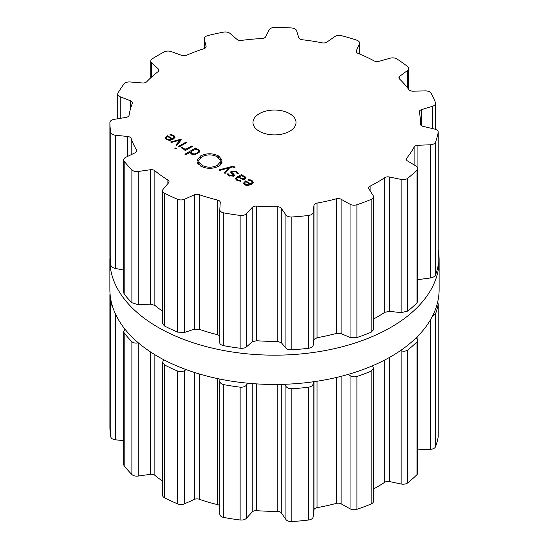 <?xml version="1.0" encoding="UTF-8"?>
<svg xmlns="http://www.w3.org/2000/svg" width="549" height="549" viewBox="0 0 549 549"><rect width="100%" height="100%" fill="white"/><g stroke="black" fill="none" stroke-linecap="round" stroke-linejoin="round"><path stroke-width="0.82" d="M109.869 289.405A164.631 95.052 0 0 0 274.5 384.458A164.631 95.052 0 0 0 439.131 289.405L439.131 260.123A164.631 95.052 0 0 0 438.212 250.083A164.631 95.052 0 0 1 439.131 260.123A164.631 95.052 0 0 1 274.5 355.169A164.631 95.052 0 0 1 109.869 260.123A164.631 95.052 0 0 0 274.5 355.169A164.631 95.052 0 0 0 439.131 260.123L439.131 289.405A164.631 95.052 0 0 1 274.5 384.458A164.631 95.052 0 0 1 109.869 289.405L109.869 260.123A164.631 95.052 0 0 1 109.944 257.303A164.631 95.052 0 0 0 109.869 260.123L109.869 289.405M219.806 381.246L219.806 514.187A5.737 3.315 0 0 0 219.806 514.303A5.737 3.315 0 0 0 223.772 517.453A164.597 95.032 0 0 0 231.898 518.839A164.597 95.032 0 0 0 240.139 519.985A5.737 3.315 0 0 0 246.405 518.297L252.231 511.97A4.303 2.484 180 0 1 256.561 510.673A145.945 84.258 0 0 0 266.862 511.194A145.945 84.258 0 0 0 277.204 511.297A4.303 2.484 180 0 1 281.273 512.848L285.926 519.498A5.737 3.315 0 0 0 291.848 521.55A164.597 95.032 0 0 0 300.248 520.912A164.597 95.032 0 0 0 308.579 520.02A5.737 3.315 0 0 0 313.115 517.007L313.98 509.856A4.303 2.484 180 0 1 317.02 507.653A145.945 84.258 0 0 0 326.799 505.711A145.945 84.258 0 0 0 336.317 503.378A4.303 2.484 180 0 1 341.135 503.845L350.063 508.82A5.737 3.315 0 0 0 356.925 509.307A164.597 95.032 0 0 0 364.145 506.748A164.597 95.032 0 0 0 371.131 503.982A5.737 3.315 0 0 0 373.498 501.299L373.498 368.255L372.517 365.771M373.498 488.96A145.945 84.258 0 0 0 377.698 486.634A145.945 84.258 0 0 0 384.746 482.262A4.303 2.484 180 0 1 389.474 481.555L401.141 484.005A5.737 3.315 0 0 0 407.749 482.839A164.597 95.032 0 0 0 412.539 478.81A164.597 95.032 0 0 0 416.972 474.638A5.737 3.315 0 0 0 417.741 472.977L417.741 340.092L416.362 337.642M417.741 449.857A4.303 2.484 180 0 1 417.933 449.844L430.313 449.343A5.737 3.315 0 0 0 435.529 446.728A164.597 95.032 0 0 0 437.073 441.918A164.597 95.032 0 0 0 438.177 437.066A5.737 3.315 0 0 0 438.212 436.716L438.212 303.899L437.601 302.334M110.788 436.901L110.788 304.084A164.597 95.032 180 0 1 110.129 299.212A164.597 95.032 180 0 1 109.903 294.319L109.903 427.129A5.737 3.315 0 0 0 109.903 427.136A164.597 95.032 0 0 0 110.129 432.022A164.597 95.032 0 0 0 110.788 436.901A5.737 3.315 0 0 0 115.503 439.818L123.697 440.655M125 329.208L123.697 331.569L123.697 464.427A5.737 3.315 0 0 0 124.191 465.778A164.597 95.032 0 0 0 127.842 470.191A164.597 95.032 0 0 0 131.884 474.494A5.737 3.315 0 0 0 138.245 476.052L150.289 474.322A4.303 2.484 180 0 1 154.859 475.31A145.945 84.258 0 0 0 161.077 480.08A145.945 84.258 0 0 0 162.573 481.123M163.767 359.739L162.573 362.271L162.573 495.26A5.737 3.315 0 0 0 164.474 497.73A164.597 95.032 0 0 0 170.917 500.901A164.597 95.032 0 0 0 177.636 503.879A5.737 3.315 0 0 0 184.546 503.81L194.332 499.398A4.303 2.484 180 0 1 199.198 499.233A145.945 84.258 0 0 0 208.243 502.129A145.945 84.258 0 0 0 217.617 504.648A4.303 2.484 180 0 1 219.806 505.842M371.131 503.982L371.131 371.165A164.597 95.032 180 0 1 364.145 373.931A164.597 95.032 180 0 1 356.925 376.49C354.235 377.163 351.95 376.875 350.063 375.612L348.272 374.377M371.131 371.165L373.498 368.255M401.141 484.005L401.141 350.797L400.482 350.591M313.328 381.775L313.115 383.799C312.903 385.528 311.393 386.661 308.579 387.203A164.597 95.032 180 0 1 300.248 388.095A164.597 95.032 180 0 1 291.848 388.733C288.898 388.719 286.921 387.903 285.926 386.283L284.725 384.273M401.141 350.797C403.584 351.525 405.786 351.271 407.749 350.022A164.597 95.032 180 0 0 412.539 345.994A164.597 95.032 180 0 0 416.972 341.821L417.741 340.092M247.867 383.202L246.405 385.089C245.156 386.64 243.07 387.333 240.139 387.169A164.597 95.032 180 0 1 231.898 386.029A164.597 95.032 180 0 1 223.772 384.636C221.075 383.929 219.751 382.708 219.806 380.979L219.806 514.303M432.578 315.963L435.529 313.911A164.597 95.032 180 0 0 437.073 309.101A164.597 95.032 180 0 0 438.177 304.256L438.212 303.899M219.806 380.979L219.909 379.078M186.235 369.642L184.546 370.602C182.488 371.742 180.182 371.899 177.636 371.069A164.597 95.032 180 0 1 170.917 368.084A164.597 95.032 180 0 1 164.474 364.913L162.573 362.271M138.327 342.823L138.245 342.844C135.727 343.42 133.606 343.036 131.884 341.677A164.597 95.032 180 0 1 127.842 337.381A164.597 95.032 180 0 1 124.191 332.962L123.697 331.569M110.788 304.084L112.373 305.93M110.026 293.619L109.903 427.136M259.286 131.266A21.521 12.428 180 0 1 252.979 122.482A21.521 12.428 180 0 1 274.5 110.054A21.521 12.428 180 0 1 296.021 122.482A21.521 12.428 180 0 1 282.735 133.956A21.521 12.428 180 0 1 259.286 131.266M364.145 202.176A164.597 95.032 0 0 0 371.131 199.411A5.737 3.315 0 0 0 373.498 196.727A5.737 3.315 0 0 0 373.155 195.595L368.907 188.856A4.303 2.484 180 0 1 368.647 188.005A4.303 2.484 180 0 1 370.129 186.132A145.945 84.258 0 0 0 377.698 182.062A145.945 84.258 0 0 0 384.746 177.691A4.303 2.484 180 0 1 389.474 176.984L401.141 179.434A5.737 3.315 0 0 0 407.749 178.267A164.597 95.032 0 0 0 412.539 174.232A164.597 95.032 0 0 0 416.972 170.066A5.737 3.315 0 0 0 417.741 168.406A5.737 3.315 0 0 0 416.135 166.107L407.509 160.946A4.303 2.484 180 0 1 406.301 159.224A4.303 2.484 180 0 1 406.706 158.167A145.945 84.258 0 0 0 410.748 152.677A145.945 84.258 0 0 0 414.111 147.029A4.303 2.484 180 0 1 417.933 145.272L430.313 144.771A5.737 3.315 0 0 0 435.529 142.157A164.597 95.032 0 0 0 437.073 137.346A164.597 95.032 0 0 0 438.177 132.494A5.737 3.315 0 0 0 438.212 132.144A5.737 3.315 0 0 0 434.623 129.077L423.107 126.387A4.303 2.484 180 0 1 420.417 124.088A4.303 2.484 180 0 1 420.417 124.04A145.945 84.258 0 0 0 420.445 122.482A145.945 84.258 0 0 0 420.246 118.069A145.945 84.258 0 0 0 419.34 112.12A4.303 2.484 180 0 1 419.306 111.818A4.303 2.484 180 0 1 421.591 109.622L432.55 106.259A5.737 3.315 0 0 0 435.597 103.329A5.737 3.315 0 0 0 435.467 102.636A164.597 95.032 0 0 0 433.49 97.887A164.597 95.032 0 0 0 431.082 93.193A5.737 3.315 0 0 0 425.427 90.901L413.02 91.155A4.303 2.484 180 0 1 408.902 89.638A145.945 84.258 0 0 0 404.538 84.223A145.945 84.258 0 0 0 399.521 79.001A4.303 2.484 180 0 1 398.903 77.725A4.303 2.484 180 0 1 399.816 76.194L407.461 70.546A5.737 3.315 0 0 0 408.676 68.501A5.737 3.315 0 0 0 407.578 66.553A164.597 95.032 0 0 0 402.417 62.675A164.597 95.032 0 0 0 396.913 58.956A5.737 3.315 0 0 0 390.133 58.194L378.975 61.33A4.303 2.484 180 0 1 374.15 60.918A145.945 84.258 0 0 0 366.348 56.993A145.945 84.258 0 0 0 358.085 53.404A4.303 2.484 180 0 1 356.246 51.366A4.303 2.484 180 0 1 356.37 50.769L359.375 43.81A5.737 3.315 0 0 0 359.547 43.007A5.737 3.315 0 0 0 356.672 40.139A164.597 95.032 0 0 0 349.226 37.806A164.597 95.032 0 0 0 341.581 35.699A5.737 3.315 0 0 0 334.842 36.598L326.868 42.088A4.303 2.484 180 0 1 322.16 42.836A145.945 84.258 0 0 0 312.271 41.086A145.945 84.258 0 0 0 302.197 39.748A4.303 2.484 180 0 1 298.773 37.744L296.618 30.682A5.737 3.315 0 0 0 291.56 27.965A164.597 95.032 0 0 0 283.112 27.58A164.597 95.032 0 0 0 274.644 27.45A5.737 3.315 0 0 0 269.127 29.852L265.702 36.742A4.303 2.484 180 0 1 261.935 38.533A145.945 84.258 0 0 0 251.668 39.254A145.945 84.258 0 0 0 241.519 40.4A4.303 2.484 180 0 1 236.976 39.37L230.038 33.427A5.737 3.315 0 0 0 223.498 32.13A164.597 95.032 0 0 0 215.517 33.764A164.597 95.032 0 0 0 207.687 35.63A5.737 3.315 0 0 0 204.276 38.656A5.737 3.315 0 0 0 204.331 39.123L206.06 46.219A4.303 2.484 180 0 1 206.101 46.562A4.303 2.484 180 0 1 203.878 48.737A145.945 84.258 0 0 0 195.012 51.812A145.945 84.258 0 0 0 186.543 55.236A4.303 2.484 180 0 1 181.671 55.367L171.144 51.565A5.737 3.315 0 0 0 164.254 51.915A164.597 95.032 0 0 0 158.112 55.284A164.597 95.032 0 0 0 152.279 58.832A5.737 3.315 0 0 0 150.803 61.049A5.737 3.315 0 0 0 151.675 62.806L158.249 68.886A4.303 2.484 180 0 1 158.908 70.203A4.303 2.484 180 0 1 158.037 71.699A145.945 84.258 0 0 0 152.1 76.585A145.945 84.258 0 0 0 146.782 81.705A4.303 2.484 180 0 1 142.411 82.968L130.12 81.966A5.737 3.315 0 0 0 124.074 83.901A164.597 95.032 0 0 0 120.835 88.423A164.597 95.032 0 0 0 118.008 93.035A5.737 3.315 0 0 0 117.719 94.057A5.737 3.315 0 0 0 120.252 96.809L130.545 100.817A4.303 2.484 180 0 1 132.439 102.876A4.303 2.484 180 0 1 132.33 103.438A145.945 84.258 0 0 0 130.353 109.299A145.945 84.258 0 0 0 129.097 115.221A4.303 2.484 180 0 1 125.996 117.397L114.062 119.373A5.737 3.315 0 0 0 109.903 122.557A5.737 3.315 0 0 0 109.903 122.564A164.597 95.032 0 0 0 110.129 127.45A164.597 95.032 0 0 0 110.788 132.33A5.737 3.315 0 0 0 115.503 135.246L127.732 136.495A4.303 2.484 180 0 1 131.204 138.465A145.945 84.258 0 0 0 133.531 144.284A145.945 84.258 0 0 0 136.557 149.994A4.303 2.484 180 0 1 136.79 150.81A4.303 2.484 180 0 1 135.253 152.711L125.748 157.316A5.737 3.315 0 0 0 123.697 159.855A5.737 3.315 0 0 0 124.191 161.207A164.597 95.032 0 0 0 127.842 165.62A164.597 95.032 0 0 0 131.884 169.922A5.737 3.315 0 0 0 138.245 171.48L150.289 169.744A4.303 2.484 180 0 1 154.859 170.732A145.945 84.258 0 0 0 161.077 175.508A145.945 84.258 0 0 0 167.87 180.01A4.303 2.484 180 0 1 169.03 181.705A4.303 2.484 180 0 1 168.591 182.796L163.149 189.24A5.737 3.315 0 0 0 162.573 190.688A5.737 3.315 0 0 0 164.474 193.152A164.597 95.032 0 0 0 170.917 196.329A164.597 95.032 0 0 0 177.636 199.308A5.737 3.315 0 0 0 184.546 199.239L194.332 194.826A4.303 2.484 180 0 1 199.198 194.655A145.945 84.258 0 0 0 208.243 197.558A145.945 84.258 0 0 0 217.617 200.076A4.303 2.484 180 0 1 220.245 202.361A4.303 2.484 180 0 1 220.245 202.451L219.806 209.615A5.737 3.315 0 0 0 219.806 209.732A5.737 3.315 0 0 0 223.772 212.882A164.597 95.032 0 0 0 231.898 214.268A164.597 95.032 0 0 0 240.139 215.414A5.737 3.315 0 0 0 246.405 213.726L252.231 207.398A4.303 2.484 180 0 1 256.561 206.101A145.945 84.258 0 0 0 266.862 206.623A145.945 84.258 0 0 0 277.204 206.726A4.303 2.484 180 0 1 281.273 208.277L285.926 214.927A5.737 3.315 0 0 0 291.848 216.979A164.597 95.032 0 0 0 300.248 216.34A164.597 95.032 0 0 0 308.579 215.448A5.737 3.315 0 0 0 313.115 212.436L313.98 205.285A4.303 2.484 180 0 1 317.02 203.082A145.945 84.258 0 0 0 326.799 201.14A145.945 84.258 0 0 0 336.317 198.807A4.303 2.484 180 0 1 341.135 199.273L350.063 204.249A5.737 3.315 0 0 0 356.925 204.736A164.597 95.032 0 0 0 364.145 202.176M165.263 138.286L166.491 139.686L169.627 140.372L173.148 139.233L175.117 137.175L173.752 135.287L169.991 134.409L170.121 134.999L173.01 135.665L174.067 137.113L172.537 138.691L167.445 135.754L165.249 138.101M174.081 136.962L174.067 138.623L174.081 136.962M176.737 145.499L181.321 139.762L180.559 139.322L170.629 141.971L171.48 142.459L180.038 140.064L175.886 145.005L176.737 145.499M174.87 148.422L175.831 148.971L176.778 148.422L175.824 147.873L174.87 148.422M178.425 146.473L179.2 146.919L186.454 142.733L185.686 142.28L178.425 146.473M183.27 148.594L182.46 147.461L181.342 147.461L182.412 148.875L185.61 149.506L184.642 150.062L185.418 150.508L192.678 146.322L191.903 145.869L187.429 148.456L185.384 149.047L183.27 148.594L183.27 149.259M190.071 152.828L190.071 152.121L191.224 153.967L193.646 154.64L195.794 154.269L199.184 152.313L199.822 151.071L198.663 149.671L195.465 149.005L196.398 148.47L195.622 148.017L184.903 154.207L185.679 154.66L190.023 152.492M197.571 160.754L197.702 160.027L197.18 159.979L200.714 155.868C206.671 153.061 212.621 153.075 218.564 155.916L222.18 160.088L221.659 160.13L221.432 159.402L220.588 159.519L220.794 160.198L220.259 160.239L217.198 156.705C212.168 154.296 207.131 154.283 202.094 156.664L199.109 160.136L198.573 160.095L198.443 160.775L197.571 160.754M202.162 165.386C207.186 167.788 212.223 167.802 217.267 165.427L220.259 161.948L220.787 161.989L220.911 161.317L221.782 161.337L221.652 162.065L222.187 162.106L218.646 166.223C212.689 169.03 206.733 169.017 200.797 166.175L197.18 162.003L197.702 161.962L197.921 162.682L198.765 162.566L198.566 161.893L199.095 161.852L202.162 165.386L202.162 166.862M234.89 166.903L231.85 166.498L219.017 169.909L219.868 170.403L228.432 168.001L224.28 172.942L225.131 173.436L229.715 167.706L232.467 166.992L234.54 167.479L235.212 167.088L234.89 166.903L234.89 167.273M236.475 171.501L231.39 171.055L230.553 172.063L233.497 175.069L232.982 175.694L229.708 175.426L228.274 173.882L227.252 173.882L229.05 175.804L233.744 176.133L234.526 175.145L231.616 172.125L232.145 171.487L235.823 171.912L237.34 173.807L238.396 173.813L236.475 171.501L236.475 172.345M246.117 177.903L244.621 176.208L241.574 175.385L242.294 174.966L241.519 174.52L236.55 177.389L235.473 178.802L237.017 180.408L240.716 181.252L240.634 180.648L237.696 180.01L236.537 178.782L237.401 177.794L238.218 177.327L243.015 179.461L245.231 178.96L246.117 177.869M243.454 183.428L244.689 184.835L247.819 185.521L251.339 184.382L253.315 182.323L251.943 180.436L248.189 179.55L248.313 180.147L251.209 180.806L252.266 182.261L250.735 183.84L245.636 180.896L243.44 183.242M252.279 183.757L252.279 182.11L252.266 183.771M373.498 196.727L373.498 329.764L371.131 332.22A164.597 95.032 180 0 1 364.145 334.993A164.597 95.032 180 0 1 356.925 337.546L356.925 204.736M219.806 209.732L219.806 342.823C219.751 344.079 221.075 345.04 223.772 345.698A164.597 95.032 180 0 0 231.898 347.085A164.597 95.032 180 0 0 240.139 348.231C243.07 348.443 245.156 348.011 246.405 346.941L252.231 341.759L256.561 340.73A145.945 84.258 180 0 0 266.862 341.258A145.945 84.258 180 0 0 277.204 341.354L281.273 342.638L285.926 348.135C286.921 349.274 288.898 349.83 291.848 349.795A164.597 95.032 180 0 0 300.248 349.15A164.597 95.032 180 0 0 308.579 348.265C311.393 347.771 312.903 346.899 313.115 345.65L313.98 339.646L317.02 337.717A145.945 84.258 180 0 0 326.799 335.775A145.945 84.258 180 0 0 336.317 333.442L341.135 333.627L350.063 337.463L356.925 337.546M417.741 168.406L417.741 301.291L416.972 302.883A164.597 95.032 180 0 1 412.539 307.049A164.597 95.032 180 0 1 407.749 311.084L401.141 312.649L389.474 311.345L384.746 312.326A145.945 84.258 180 0 1 377.698 316.691A145.945 84.258 180 0 1 373.498 319.024M417.741 279.661L430.313 277.986C432.893 277.622 434.63 276.621 435.529 274.967L435.529 142.157M438.212 132.144L438.177 265.311A164.597 95.032 180 0 1 437.073 270.156A164.597 95.032 180 0 1 435.529 274.967M162.573 190.688L162.573 323.684L164.474 325.969A164.597 95.032 180 0 0 170.917 329.146A164.597 95.032 180 0 0 177.636 332.124L184.546 332.454L194.332 329.187L199.198 329.29A145.945 84.258 180 0 0 208.243 332.186A145.945 84.258 180 0 0 217.617 334.712L219.806 335.796M162.573 311.18A145.945 84.258 180 0 1 161.077 310.137A145.945 84.258 180 0 1 154.859 305.368L154.859 170.732M123.697 159.855L123.697 292.72L124.191 294.024A164.597 95.032 180 0 0 127.842 298.436A164.597 95.032 180 0 0 131.884 302.732L138.245 304.695L150.289 304.105L154.859 305.368M109.903 255.374L109.903 122.564L109.903 255.374A164.597 95.032 180 0 0 110.129 260.267A164.597 95.032 180 0 0 110.788 265.14C111.392 266.835 112.957 267.946 115.503 268.461L123.697 270.06M172.537 139.563L172.537 138.691M167.445 136.653L167.445 135.754M180.559 140.716L180.559 139.322M180.038 141.368L180.038 140.064M175.824 148.964L175.824 147.873M185.686 143.179L185.686 142.28M182.46 148.903L182.46 147.461M185.61 150.399L185.61 149.506M191.903 146.768L191.903 145.869M195.465 149.52L195.465 149.005M195.622 148.916L195.622 148.017M197.702 160.754L197.702 160.027M220.588 160.212L220.588 159.519M199.095 164.968L199.095 161.852M198.765 164.659L198.765 162.566M197.921 163.643L197.921 162.682M197.702 163.293L197.702 161.962M221.652 163.424L221.652 162.065M220.911 164.439L220.911 161.317M220.787 164.576L220.787 161.989M220.259 165.077L220.259 161.948M228.432 169.312L228.432 168.001M228.274 175.282L228.274 173.882M238.836 177.677L238.836 176.963L241.56 175.865L241.574 175.385M241.519 175.865L241.519 174.52M240.634 181.259L240.634 180.648M250.735 184.704L250.735 183.84M245.636 181.801L245.636 180.896M166.491 137.497L167.603 136.557L171.919 139.048L170.293 139.693L167.171 139.295L166.491 137.497L166.292 139.563M171.919 139.837L171.919 139.048M191.038 151.97L192.768 150.563L195.211 149.568L197.88 150.001L198.628 151.538L196.899 152.951L194.463 153.946L191.793 153.514L191.038 151.97L190.915 153.775M198.765 152.663L198.765 151.071L198.628 152.766M241.56 175.865L243.941 176.6L245.074 177.766L244.442 178.521L241.114 178.281L241.114 178.967L241.114 178.281L238.836 176.963M244.689 182.645L245.801 181.705L250.118 184.196L248.491 184.835L245.369 184.443L244.689 182.645L244.483 184.711M250.118 184.979L250.118 184.196M356.925 509.307L356.925 376.49M350.063 508.82L350.063 375.612M341.135 503.845L341.135 376.326M336.317 503.378L336.317 377.499M384.746 482.262L384.746 360M317.02 507.653L317.02 381.232M389.474 481.555L389.474 357.44M313.98 509.856L313.98 381.685M313.115 517.007L313.115 383.799M407.749 482.839L407.749 350.022M308.579 520.02L308.579 387.203M416.972 474.638L416.972 341.821M291.848 521.55L291.848 388.733M285.926 519.498L285.926 386.283M281.273 512.848L281.273 384.375M277.204 511.297L277.204 384.444M256.561 510.673L256.561 383.888M417.933 449.844L417.933 336.063M252.231 511.97L252.231 383.586M430.313 449.343L430.313 320.094M246.405 518.297L246.405 385.089M435.529 446.728L435.529 313.911M240.139 519.985L240.139 387.169M438.177 437.066L438.177 304.256M223.772 517.453L223.772 384.636M217.617 504.648L217.617 378.604M199.198 499.233L199.198 373.931M194.332 499.398L194.332 372.428M184.546 503.81L184.546 370.602M177.636 503.879L177.636 371.069M164.474 497.73L164.474 364.913M154.859 475.31L154.859 354.702M150.289 474.322L150.289 351.792M138.245 476.052L138.245 342.844M131.884 474.494L131.884 341.677M124.191 465.778L124.191 332.962M115.503 439.818L115.503 314.062M371.131 332.22L371.131 199.411M350.063 337.463L350.063 204.249M341.135 333.627L341.135 199.273M370.129 190.798L370.129 186.132M336.317 333.442L336.317 198.807M384.746 312.326L384.746 177.691M317.02 337.717L317.02 203.082M389.474 311.345L389.474 176.984M313.98 339.646L313.98 205.285M401.141 312.649L401.141 179.434M313.115 345.65L313.115 212.436M407.749 311.084L407.749 178.267M308.579 348.265L308.579 215.448M416.972 302.883L416.972 170.066M291.848 349.795L291.848 216.979M285.926 348.135L285.926 214.927M281.273 342.638L281.273 208.277M406.706 160.274L406.706 158.167M277.204 341.354L277.204 206.726M414.111 164.899L414.111 147.029M256.561 340.73L256.561 206.101M417.933 279.633L417.933 145.272M252.231 341.759L252.231 207.398M430.313 277.986L430.313 144.771M246.405 346.941L246.405 213.726M240.139 348.231L240.139 215.414M438.177 265.311L438.177 132.494M223.772 345.698L223.772 212.882M219.806 342.823L219.806 209.848M217.617 334.712L217.617 200.076M199.198 329.29L199.198 194.655M421.591 125.79L421.591 109.622M194.332 329.187L194.332 194.826M432.55 128.59L432.55 106.259M184.546 332.454L184.546 199.239M177.636 332.124L177.636 199.308M164.474 325.969L164.474 193.152M167.87 183.654L167.87 180.01M399.816 79.289L399.816 76.194M150.289 304.105L150.289 169.744M407.461 87.73L407.461 70.546M138.245 304.695L138.245 171.48M131.884 302.732L131.884 169.922M124.191 294.024L124.191 161.207M136.557 151.62L136.557 149.994M131.204 154.674L131.204 138.465M356.37 51.97L356.37 50.769M127.732 156.355L127.732 136.495M359.375 53.932L359.375 43.81M115.503 268.461L115.503 135.246M110.788 265.14L110.788 132.33M130.545 108.613L130.545 100.817M120.252 118.351L120.252 96.809M158.249 71.514L158.249 68.886M151.675 76.97L151.675 62.806M204.331 48.573L204.331 39.123M206.06 46.912L206.06 46.219M167.095 136.893L167.095 135.953M173.752 136.227L173.752 135.287M171.974 135.212L171.974 134.587M187.429 149.349L187.429 148.456M185.384 149.527L185.384 149.047M198.663 150.687L198.663 149.671M218.564 157.666L218.564 155.916M200.714 157.638L200.714 155.868M217.267 166.91L217.267 165.427M231.85 167.15L231.85 166.498M231.39 173.21L231.39 171.055M232.982 176.455L232.982 175.694M229.708 176.14L229.708 175.426M233.435 174.836L233.435 173.765M232.323 173.861L232.323 173.004M244.621 177.053L244.621 176.208M236.55 178.645L236.55 177.389M239.131 181.218L239.131 180.6M237.696 180.758L237.696 180.01M245.293 182.035L245.293 181.095M251.943 181.369L251.943 180.436M250.166 180.353L250.166 179.729M167.171 140.016L167.171 139.295M170.293 140.297L170.293 139.693M191.793 154.248L191.793 153.514M194.463 154.585L194.463 153.946M196.899 153.802L196.899 152.951M244.442 179.303L244.442 178.521M245.369 185.164L245.369 184.443M248.491 185.438L248.491 184.835M420.445 122.482L420.445 124.355M435.597 103.329L435.597 129.365M408.676 68.501L408.676 89.329M359.547 43.007L359.547 54.001M117.719 94.057L117.719 118.769M150.803 61.049L150.803 77.766M204.276 38.656L204.276 48.593M233.497 176.263L233.497 175.069M231.616 173.374L231.616 172.125M236.537 180.106L236.537 178.782M245.074 179.049L245.074 177.766"/></g></svg>
